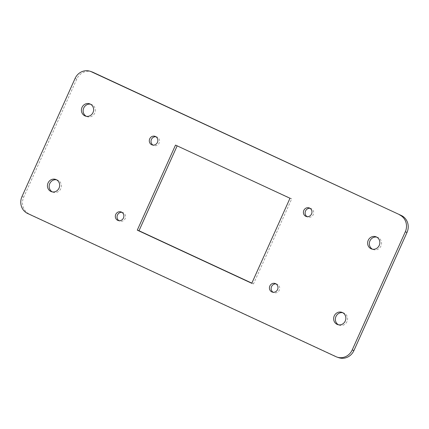 <?xml version="1.0" encoding="UTF-8"?>
<svg xmlns="http://www.w3.org/2000/svg" width="429" height="429" viewBox="0 0 429 429"><rect width="100%" height="100%" fill="white"/><g stroke="black" fill="none" stroke-linecap="round" stroke-linejoin="round"><path stroke-width="0.32" stroke-dasharray="2.15 1.61" d="M276.019 283.901A4.537 4.247 109.1 0 1 276.914 284.1A4.537 4.247 109.1 0 1 279.279 290.17A4.537 4.247 109.1 0 1 273.938 292.669A4.537 4.247 109.1 0 1 273.112 292.267M309.995 208.301A4.537 4.247 109.1 0 1 310.891 208.499A4.537 4.247 109.1 0 1 313.256 214.57A4.537 4.247 109.1 0 1 307.915 217.069A4.537 4.247 109.1 0 1 307.089 216.666M121.911 212.334A4.537 4.247 109.1 0 1 122.807 212.532A4.537 4.247 109.1 0 1 125.171 218.602A4.537 4.247 109.1 0 1 119.83 221.101A4.537 4.247 109.1 0 1 119.005 220.699M155.888 136.733A4.537 4.247 109.1 0 1 156.783 136.931A4.537 4.247 109.1 0 1 159.148 143.007A4.537 4.247 109.1 0 1 153.807 145.501A4.537 4.247 109.1 0 1 152.981 145.099M90.487 104.193A6.478 6.065 109.1 0 1 91.372 104.424A6.478 6.065 109.1 0 1 94.755 113.1A6.478 6.065 109.1 0 1 87.125 116.667A6.478 6.065 109.1 0 1 86.288 116.297M56.515 179.794A6.478 6.065 109.1 0 1 57.4 180.024A6.478 6.065 109.1 0 1 60.779 188.701A6.478 6.065 109.1 0 1 53.148 192.267A6.478 6.065 109.1 0 1 52.311 191.897M342.712 312.703A6.478 6.065 109.1 0 1 343.597 312.934A6.478 6.065 109.1 0 1 346.975 321.611A6.478 6.065 109.1 0 1 339.35 325.177A6.478 6.065 109.1 0 1 338.513 324.807M376.689 237.103A6.478 6.065 109.1 0 1 377.574 237.334A6.478 6.065 109.1 0 1 380.952 246.01A6.478 6.065 109.1 0 1 373.327 249.576A6.478 6.065 109.1 0 1 372.485 249.206M338.674 357.668A12.956 12.13 109.1 0 1 337.618 357.239L29.403 214.109A12.956 12.13 109.1 0 1 23.702 197.184L76.791 79.059A12.956 12.13 109.1 0 1 92.047 71.927M177.156 145.86L291.715 198.858L253.491 283.907L251.844 283.14M251.769 283.306L253.491 283.907M289.988 198.257L291.715 198.858M175.509 145.093L177.231 145.694M337.618 357.239L335.896 356.644M29.403 214.109L27.681 213.508M23.702 197.184L21.981 196.584M76.791 79.059L75.07 78.459M272.217 292.069L273.938 292.669M306.193 216.468L307.915 217.069M118.109 220.501L119.83 221.101M152.086 144.9L153.807 145.501M85.403 116.066L87.125 116.667M51.426 191.666L53.148 192.267M337.628 324.576L339.35 325.177M371.6 248.976L373.327 249.576M375.852 236.733L377.574 237.334M341.875 312.333L343.597 312.934M55.673 179.424L57.4 180.024M89.65 103.823L91.372 104.424M155.062 136.331L156.783 136.931M121.085 211.931L122.807 212.532M309.17 207.899L310.891 208.499M275.193 283.499L276.914 284.1"/><path stroke-width="0.64" d="M273.112 292.267A4.537 4.247 109.1 0 1 271.573 286.593A4.537 4.247 109.1 0 1 276.019 283.901M277.558 289.575A4.537 4.247 109.1 0 1 272.217 292.069A4.537 4.247 109.1 0 1 269.852 285.993A4.537 4.247 109.1 0 1 275.193 283.499A4.537 4.247 109.1 0 1 277.558 289.575M307.089 216.666A4.537 4.247 109.1 0 1 305.55 210.993A4.537 4.247 109.1 0 1 309.995 208.301M311.534 213.974A4.537 4.247 109.1 0 1 306.193 216.468A4.537 4.247 109.1 0 1 303.829 210.398A4.537 4.247 109.1 0 1 309.17 207.899A4.537 4.247 109.1 0 1 311.534 213.974M119.005 220.699A4.537 4.247 109.1 0 1 117.466 215.026A4.537 4.247 109.1 0 1 121.911 212.334M123.45 218.007A4.537 4.247 109.1 0 1 118.109 220.501A4.537 4.247 109.1 0 1 115.744 214.43A4.537 4.247 109.1 0 1 121.085 211.931A4.537 4.247 109.1 0 1 123.45 218.007M152.981 145.099A4.537 4.247 109.1 0 1 151.442 139.425A4.537 4.247 109.1 0 1 155.888 136.733M157.427 142.407A4.537 4.247 109.1 0 1 152.086 144.9A4.537 4.247 109.1 0 1 149.721 138.83A4.537 4.247 109.1 0 1 155.062 136.331A4.537 4.247 109.1 0 1 157.427 142.407M86.288 116.297A6.478 6.065 109.1 0 1 83.746 107.99A6.478 6.065 109.1 0 1 90.487 104.193M93.029 112.5A6.478 6.065 109.1 0 1 85.403 116.066A6.478 6.065 109.1 0 1 82.025 107.389A6.478 6.065 109.1 0 1 89.65 103.823A6.478 6.065 109.1 0 1 93.029 112.5M52.311 191.897A6.478 6.065 109.1 0 1 49.769 183.591A6.478 6.065 109.1 0 1 56.515 179.794M59.057 188.1A6.478 6.065 109.1 0 1 51.426 191.666A6.478 6.065 109.1 0 1 48.048 182.99A6.478 6.065 109.1 0 1 55.673 179.424A6.478 6.065 109.1 0 1 59.057 188.1M338.513 324.807A6.478 6.065 109.1 0 1 335.971 316.5A6.478 6.065 109.1 0 1 342.712 312.703M345.254 321.01A6.478 6.065 109.1 0 1 337.628 324.576A6.478 6.065 109.1 0 1 334.245 315.9A6.478 6.065 109.1 0 1 341.875 312.333A6.478 6.065 109.1 0 1 345.254 321.01M372.485 249.206A6.478 6.065 109.1 0 1 369.943 240.9A6.478 6.065 109.1 0 1 376.689 237.103M379.231 245.409A6.478 6.065 109.1 0 1 371.6 248.976A6.478 6.065 109.1 0 1 368.221 240.299A6.478 6.065 109.1 0 1 375.852 236.733A6.478 6.065 109.1 0 1 379.231 245.409M399.597 214.891A12.956 12.13 109.1 0 1 405.298 231.816L352.209 349.941A12.956 12.13 109.1 0 1 336.953 357.073A12.956 12.13 109.1 0 1 335.896 356.644L27.681 213.508A12.956 12.13 109.1 0 1 21.981 196.584L75.07 78.459A12.956 12.13 109.1 0 1 90.326 71.332A12.956 12.13 109.1 0 1 91.382 71.761L401.319 215.492A12.956 12.13 109.1 0 1 407.019 232.416L353.93 350.541A12.956 12.13 109.1 0 1 338.674 357.668L336.953 357.073M90.326 71.332L92.047 71.927A12.956 12.13 109.1 0 1 93.104 72.356L401.319 215.492M251.844 283.14L139.012 230.743L177.156 145.86M175.509 145.093L289.988 198.257L251.769 283.306L137.285 230.142L175.509 145.093M137.285 230.142L139.012 230.743M407.019 232.416L405.298 231.816M353.93 350.541L352.209 349.941M93.104 72.356L91.382 71.761"/></g></svg>
